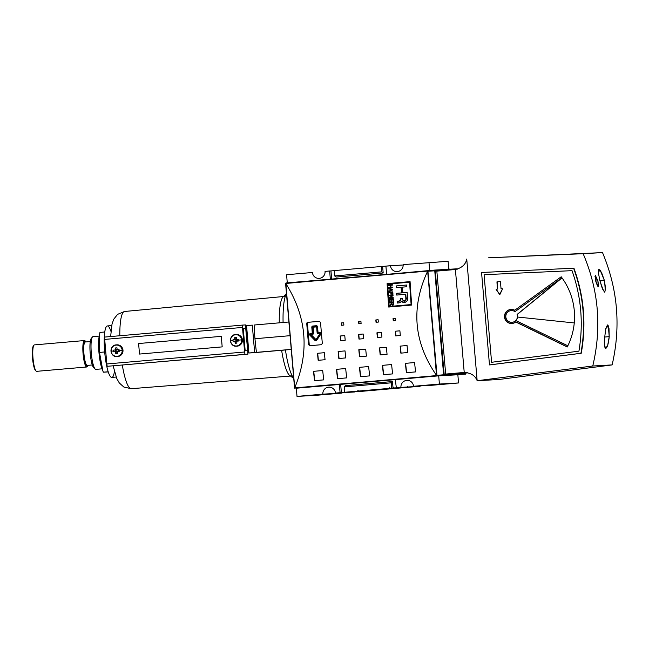 <?xml version="1.0" encoding="UTF-8"?>
<svg xmlns="http://www.w3.org/2000/svg" width="649" height="649" viewBox="0 0 649 649"><rect width="100%" height="100%" fill="white"/><g stroke="black" fill="none" stroke-linecap="round" stroke-linejoin="round"><path stroke-width="0.97" d="M374.83 389.846L393.237 388.353L374.83 389.846M381.807 389.449L356.723 391.485L381.807 389.449M382.886 389.392L351.109 391.964L382.878 389.359M358.556 390.803L358.613 391.509L362.215 391.169L357.656 391.566L364.073 391.047L357.867 391.574M408.399 387.185L399.954 387.899L408.44 387.177M396.036 387.948L389.944 388.467L396.036 387.948M393.927 387.38L393.984 388.086L393.002 388.175L395.46 387.98L388.694 388.54M389.303 387.778L389.392 388.483M392.207 388.297L396.474 387.924L392.207 388.297M356.991 391.623L362.88 391.112L356.95 391.623M363.943 391.071L358.751 391.517L363.943 391.071M340.076 392.661L354.63 391.98L335.484 393.059L340.076 392.661L339.37 384.476L340.076 392.661L341.374 392.588L340.076 392.661M341.374 392.588L345.966 392.191L344.668 392.264L344.213 386.909L344.668 392.264L391.753 388.175L341.374 392.588L340.668 384.386L341.374 392.588M393.051 388.102L391.753 388.175L391.29 382.821L344.213 386.909L345.406 385.636L344.213 386.909L391.29 382.821L392.483 381.547L345.406 385.636L392.483 381.547L391.29 382.821L391.753 388.175L393.051 388.102L392.483 381.547L393.051 388.102L397.642 387.704L393.051 388.102M397.642 387.704L396.344 387.778L395.298 379.616L438.245 375.885L395.298 379.616L396.344 387.778L400.936 387.38L397.642 387.704M420.081 386.293L400.936 387.38A6.458 6.336 86.8 0 1 406.891 380.379A6.458 6.336 86.8 0 1 413.567 386.277L432.713 385.198L413.567 386.277L439.405 384.038L413.567 386.277A6.458 6.336 86.8 0 0 406.704 380.395A6.458 6.336 86.8 0 0 400.936 387.38L420.081 386.293A6.458 6.336 86.8 0 1 420.065 385.912A6.458 6.336 -93.2 0 0 420.081 386.293M414.192 386.772L362.523 391.258L414.192 386.772M357.923 391.655L362.523 391.258L357.923 391.655M322.853 394.154L297.015 396.401L296.309 388.199L297.015 396.401L316.16 395.322L297.015 396.401L322.853 394.154A6.458 6.336 86.8 0 1 328.8 387.161A6.458 6.336 86.8 0 1 335.484 393.059A6.458 6.336 86.8 0 0 328.613 387.177A6.458 6.336 86.8 0 0 322.853 394.154L341.999 393.075L316.16 395.322L341.999 393.075L322.853 394.154M319.551 395.006L300.714 396.101L320.03 394.422L338.875 393.326L319.551 395.006L338.851 393.326L320.03 394.422L300.738 396.101L319.551 395.006L319.511 394.47L319.551 395.006M458.551 382.959L432.713 385.198L458.551 382.959L457.853 374.765L458.551 382.959L439.405 384.038L438.7 375.844L439.405 384.038L458.551 382.959M436.014 384.346L453.911 383.34L416.69 386.033L453.911 383.34L436.014 384.346M329.643 270.998L325.052 271.396A6.458 6.336 86.8 0 1 319.292 278.372A6.458 6.336 -93.2 0 0 325.052 271.396L329.643 270.998L330.341 279.135L329.643 270.998L330.941 270.925L329.643 270.998M330.941 270.925L334.243 270.633L330.941 270.925L331.639 279.021L330.941 270.925M381.32 266.504L334.235 270.592L334.697 275.947L381.774 271.858L334.697 275.947L336.101 277.074L334.697 275.947L334.235 270.592L381.32 266.504L381.774 271.858L381.32 266.504L382.618 266.431L381.32 266.504M385.92 266.147L382.618 266.431L383.178 272.986L336.101 277.074L383.178 272.986L381.774 271.858L383.178 272.986L382.618 266.431L385.92 266.147M390.503 265.709L385.912 266.106L386.609 274.243L385.912 266.106L403.159 264.995L390.503 265.709A6.458 6.336 -93.2 0 0 397.375 271.598A6.458 6.336 -93.2 0 0 403.134 264.614A6.458 6.336 86.8 0 1 397.375 271.598A6.458 6.336 86.8 0 1 390.503 265.709M448.808 269.286L448.118 261.287L403.134 264.614L448.118 261.287L448.808 269.286M429.67 270.511L428.973 262.366L429.67 270.511M312.42 272.491A6.458 6.336 -93.2 0 0 319.292 278.372A6.458 6.336 86.8 0 1 312.42 272.491L286.582 274.73L312.42 272.491M287.28 282.875L286.582 274.73L287.28 282.875M319.503 321.32L308.486 322.277A1.176 1.152 -93.2 0 0 307.431 323.543L309.24 344.603A1.176 1.152 -93.2 0 0 310.271 345.674A1.176 1.152 -93.2 0 1 309.24 344.603L307.431 323.543L306.75 323.583A352.253 67.188 85 0 0 308.551 344.643A352.253 67.188 -95 0 1 306.75 323.583L307.804 322.318L319.503 321.32M388.743 388.532L393.959 388.086M389.716 388.475L395.46 387.98L389.716 388.483M392.588 388.256L394.9 388.053L392.588 388.256M359.538 391.388L362.215 391.169L359.538 391.388M362.183 390.463L362.215 391.169M358.646 391.493L357.915 391.566M409.584 282.201A352.253 67.188 85 0 0 411.117 304.568L389.181 306.474A352.253 67.188 -95 0 1 387.648 284.1L409.584 282.201L387.648 284.1A352.253 67.188 85 0 0 389.181 306.474L411.117 304.568A352.253 67.188 -95 0 1 409.584 282.201L409.584 282.201M389.522 299.051A352.253 67.188 85 0 0 389.724 301.826L390.163 301.793A352.253 67.188 -95 0 1 390 299.514L391.258 299.4A352.253 67.188 85 0 0 391.412 301.485L391.85 301.444A352.253 67.188 -95 0 1 391.696 299.359L392.864 299.262A352.253 67.188 85 0 0 393.026 301.493L393.464 301.452A352.253 67.188 -95 0 1 393.27 298.727L389.522 299.051L393.27 298.727A352.253 67.188 85 0 0 393.464 301.452L393.026 301.493A352.253 67.188 -95 0 1 392.864 299.262L391.696 299.359A352.253 67.188 85 0 0 391.85 301.444L391.412 301.485A352.253 67.188 -95 0 1 391.258 299.4L390 299.514A352.253 67.188 85 0 0 390.163 301.793L389.724 301.826A352.253 67.188 -95 0 1 389.522 299.051L393.27 298.735L389.522 299.051M390.787 292.512A352.253 67.188 85 0 0 390.901 294.248L391.339 294.208A352.253 67.188 -95 0 1 391.225 292.472L392.394 292.375A352.253 67.188 85 0 0 392.523 294.354L392.961 294.322A352.253 67.188 -95 0 1 392.791 291.839L389.051 292.164A352.253 67.188 85 0 0 389.084 292.658L390.787 292.512L389.084 292.658A352.253 67.188 -95 0 1 389.051 292.164L392.791 291.839A352.253 67.188 85 0 0 392.961 294.322L392.523 294.354A352.253 67.188 -95 0 1 392.394 292.375L391.225 292.472A352.253 67.188 85 0 0 391.339 294.208L390.901 294.248A352.253 67.188 -95 0 1 390.787 292.512L390.787 292.512M390.365 285.325A352.253 67.188 85 0 0 390.487 287.256L388.743 287.41A352.253 67.188 85 0 0 388.775 287.905L392.515 287.58A352.253 67.188 -95 0 1 392.483 287.085L390.925 287.215A352.253 67.188 -95 0 1 390.803 285.284L392.361 285.146A352.253 67.188 -95 0 1 392.329 284.651L388.589 284.976A352.253 67.188 85 0 0 388.621 285.471L390.365 285.325L388.621 285.471A352.253 67.188 -95 0 1 388.589 284.976L392.329 284.651A352.253 67.188 85 0 0 392.361 285.146L390.803 285.284A352.253 67.188 85 0 0 390.925 287.215L392.483 287.085A352.253 67.188 85 0 0 392.515 287.58L388.775 287.905A352.253 67.188 -95 0 1 388.743 287.41L390.487 287.256A352.253 67.188 -95 0 1 390.365 285.325L390.365 285.325M407.158 292.415A352.253 67.188 85 0 0 407.483 297.096L404.197 302.442L401.715 301.363L399.297 302.864L397.261 303.042A352.253 67.188 -95 0 1 397.139 301.306L399.167 301.128L400.709 299.676L400.676 298.491L402.323 298.345L403.045 300.601L405.154 300.552L405.82 299.822L405.836 298.069A352.253 67.188 -95 0 1 405.576 294.297L396.701 295.068A352.253 67.188 -95 0 1 396.58 293.332L401.48 292.91A352.253 67.188 -95 0 1 401.106 287.247L396.206 287.677A352.253 67.188 -95 0 1 396.093 285.941L406.672 285.016A352.253 67.188 85 0 0 406.785 286.753L402.477 287.134A352.253 67.188 85 0 0 402.851 292.788L407.158 292.415A352.253 67.188 85 0 0 407.483 297.096C409.089 300.665 404.213 304.527 401.715 301.363L400.328 302.661L397.261 303.042A352.253 67.188 -95 0 1 397.139 301.306L400.23 300.876L400.676 298.491L402.323 298.345L400.895 298.475L400.928 299.66L399.386 301.12L397.358 301.29A351.085 66.961 85 0 0 397.488 303.026A351.085 66.961 85 0 1 397.358 301.29L400.563 300.779L400.676 298.491L402.323 298.353L403.045 300.601L405.154 300.552L405.82 299.822L405.836 298.069A352.253 67.188 -95 0 1 405.576 294.297L396.701 295.068A352.253 67.188 -95 0 1 396.58 293.332L401.48 292.91A352.253 67.188 -95 0 1 401.106 287.247L396.206 287.677A352.253 67.188 -95 0 1 396.093 285.941L396.32 285.925A351.085 66.961 85 0 0 396.434 287.653A351.085 66.961 85 0 1 396.32 285.925L406.672 285.025A352.253 67.188 85 0 0 406.785 286.753L402.477 287.134A352.253 67.188 85 0 0 402.851 292.788L407.158 292.423M388.8 288.302A352.253 67.188 85 0 0 388.832 288.821L389.976 289.105A352.253 67.188 85 0 0 390.073 290.622L388.978 291.101A352.253 67.188 85 0 0 389.019 291.62L392.669 289.916A352.253 67.188 -95 0 1 392.629 289.357L388.8 288.302L392.629 289.357A352.253 67.188 85 0 0 392.669 289.916L389.019 291.62A352.253 67.188 -95 0 1 388.978 291.101L390.073 290.622A352.253 67.188 -95 0 1 389.976 289.105L388.832 288.821A352.253 67.188 -95 0 1 388.8 288.302M392.215 295.579L389.432 297.729A352.253 67.188 85 0 0 389.465 298.264L393.213 297.94A352.253 67.188 -95 0 1 393.172 297.437L390.252 297.696L393.043 295.538A352.253 67.188 -95 0 1 393.01 295.011L389.27 295.336A352.253 67.188 85 0 0 389.303 295.83L392.215 295.579L389.303 295.83A352.253 67.188 -95 0 1 389.27 295.336L393.01 295.011A352.253 67.188 85 0 0 393.043 295.538L390.252 297.696L393.172 297.437A352.253 67.188 85 0 0 393.213 297.94L389.465 298.264A352.253 67.188 -95 0 1 389.432 297.729L392.215 295.579M391.501 303.448L389.968 305.217A352.253 67.188 85 0 0 390.008 305.793L391.59 304.308L392.702 305.257L393.635 303.846A352.253 67.188 -95 0 1 393.513 302.199L389.773 302.523A352.253 67.188 85 0 0 389.806 303.018L391.461 302.872A352.253 67.188 85 0 0 391.501 303.448A352.253 67.188 -95 0 1 391.461 302.872L389.806 303.018A352.253 67.188 -95 0 1 389.773 302.523L393.513 302.199A352.253 67.188 85 0 0 393.635 303.846L393.107 305.152L392.012 305.079L391.59 304.308L390.008 305.793A352.253 67.188 -95 0 1 389.968 305.217L391.728 303.432A351.085 66.961 -95 0 1 391.688 302.864L391.688 302.864A351.085 66.961 -95 0 0 391.728 303.432L391.501 303.448M411.336 304.551L411.336 304.551A351.085 66.961 -95 0 1 409.811 282.185A351.085 66.961 -95 0 0 411.336 304.551L389.181 306.474L411.336 304.551M410.071 281.634L387.323 283.613A351.085 66.961 85 0 0 388.929 307.026A351.085 66.961 85 0 1 387.323 283.613L410.071 281.625A352.253 67.188 85 0 0 411.669 305.046L388.702 307.042A352.253 67.188 -95 0 1 387.104 283.621L410.071 281.625A352.253 67.188 85 0 0 411.669 305.046L388.702 307.042A352.253 67.188 -95 0 1 387.104 283.621L410.071 281.634M294.549 387.842L285.601 283.491L294.63 388.143L436.615 375.576L427.65 271.079L285.771 283.402L294.727 387.891L436.793 375.795L436.501 375.357C413.713 342.364 410.744 307.683 427.577 271.306C410.744 307.683 413.713 342.364 436.501 375.357L427.796 270.828L286.031 282.98L427.796 270.828L286.031 282.98L285.868 283.613C306.677 316.72 309.654 351.401 294.792 387.664C309.654 351.401 306.677 316.72 285.868 283.613L294.63 388.143L438.245 375.885A0.471 0.462 -93.2 0 0 438.343 375.868A0.471 0.462 86.8 0 1 438.245 375.885L296.771 388.175A0.471 0.462 86.8 0 1 296.747 388.175A0.471 0.462 -93.2 0 0 296.771 388.175L339.719 384.443L296.755 388.175M341.39 322.934L343.686 322.731A352.253 67.188 85 0 0 343.873 325.076L341.577 325.271A352.253 67.188 -95 0 1 341.39 322.934L343.686 322.731A352.253 67.188 85 0 0 343.873 325.076L341.577 325.271A352.253 67.188 -95 0 1 341.39 322.934L341.609 322.918A351.085 66.961 85 0 0 341.804 325.254A351.085 66.961 85 0 1 341.609 322.918L341.39 322.934M393.059 318.448L395.355 318.245A352.253 67.188 85 0 0 395.549 320.59L393.253 320.784A352.253 67.188 -95 0 1 393.059 318.448L395.355 318.245L393.059 318.448A352.253 67.188 -95 0 0 393.253 320.784L395.549 320.59A352.253 67.188 85 0 1 395.355 318.245L393.286 318.432A351.085 66.961 85 0 0 393.472 320.768A351.085 66.961 85 0 1 393.286 318.432L393.059 318.448M375.836 319.941L378.132 319.746A352.253 67.188 85 0 0 378.326 322.082L376.031 322.285A352.253 67.188 -95 0 1 375.836 319.941L378.132 319.746L375.836 319.941A352.253 67.188 -95 0 0 376.031 322.285L378.326 322.082A352.253 67.188 85 0 1 378.132 319.746L376.063 319.933A351.085 66.961 85 0 0 376.25 322.261A351.085 66.961 85 0 1 376.063 319.933L375.836 319.941M340.181 336.004L344.773 335.606A352.253 67.188 85 0 0 345.195 340.279L340.603 340.684A352.253 67.188 -95 0 1 340.181 336.004L344.773 335.606L340.181 336.004A352.253 67.188 -95 0 0 340.603 340.684L345.195 340.279A352.253 67.188 85 0 1 344.773 335.606L340.409 335.987A351.085 66.961 85 0 0 340.822 340.66A351.085 66.961 85 0 1 340.409 335.987L340.181 336.004M395.298 331.217L399.898 330.82A352.253 67.188 85 0 0 400.311 335.492L395.72 335.898A352.253 67.188 -95 0 1 395.298 331.217L399.898 330.82L395.298 331.217A352.253 67.188 -95 0 0 395.72 335.898L400.311 335.492A352.253 67.188 85 0 1 399.898 330.82L395.525 331.201A351.085 66.961 85 0 0 395.939 335.874A351.085 66.961 85 0 1 395.525 331.201L395.298 331.217M376.931 332.815L381.523 332.41A352.253 67.188 85 0 0 381.937 337.091L377.345 337.488A352.253 67.188 -95 0 1 376.931 332.815L381.523 332.41L376.931 332.815A352.253 67.188 -95 0 0 377.345 337.488L381.937 337.091A352.253 67.188 85 0 1 381.523 332.41L377.15 332.799A351.085 66.961 85 0 0 377.572 337.472A351.085 66.961 85 0 1 377.15 332.799L376.931 332.815M317.475 353.299L324.362 352.699A352.253 67.188 85 0 0 325.052 359.716L318.164 360.317A352.253 67.188 -95 0 1 317.475 353.299L324.362 352.699L317.475 353.299A352.253 67.188 -95 0 0 318.164 360.317L325.052 359.716A352.253 67.188 85 0 1 324.362 352.699L317.694 353.283A351.085 66.961 85 0 0 318.391 360.292A351.085 66.961 85 0 1 317.694 353.283L317.475 353.299M338.145 351.507L345.033 350.906A352.253 67.188 85 0 0 345.722 357.923L338.835 358.516A352.253 67.188 -95 0 1 338.145 351.507L345.033 350.906L338.145 351.507A352.253 67.188 -95 0 0 338.835 358.516L345.722 357.923A352.253 67.188 85 0 1 345.033 350.906L338.364 351.49A351.085 66.961 85 0 0 339.054 358.499A351.085 66.961 85 0 1 338.364 351.49L338.145 351.507M400.149 346.12L407.045 345.519A352.253 67.188 85 0 0 407.734 352.537L400.839 353.137A352.253 67.188 -95 0 1 400.149 346.12L407.045 345.519L400.149 346.12A352.253 67.188 -95 0 0 400.839 353.137L407.734 352.537A352.253 67.188 85 0 1 407.045 345.519L400.376 346.104A351.085 66.961 85 0 0 401.066 353.113A351.085 66.961 85 0 1 400.376 346.104L400.149 346.12M379.478 347.913L386.374 347.32A352.253 67.188 85 0 0 387.064 354.33L380.176 354.93A352.253 67.188 -95 0 1 379.478 347.913L386.374 347.32L379.478 347.913A352.253 67.188 -95 0 0 380.176 354.93L387.064 354.33A352.253 67.188 85 0 1 386.374 347.32L379.706 347.905A351.085 66.961 85 0 0 380.395 354.906A351.085 66.961 85 0 1 379.706 347.905L379.478 347.913M313.508 371.333L322.699 370.53A352.253 67.188 85 0 0 323.713 379.876L314.53 380.679A352.253 67.188 -95 0 1 313.508 371.333L322.699 370.53L313.508 371.333A352.253 67.188 -95 0 0 314.53 380.679L323.713 379.876A352.253 67.188 85 0 1 322.699 370.53L313.735 371.317A351.085 66.961 85 0 0 314.757 380.655A351.085 66.961 85 0 1 313.735 371.317L313.508 371.333M336.474 369.338L345.666 368.543A352.253 67.188 85 0 0 346.68 377.888L337.496 378.683A352.253 67.188 -95 0 1 336.474 369.338L345.666 368.543L336.474 369.338A352.253 67.188 -95 0 0 337.496 378.683L346.68 377.888A352.253 67.188 85 0 1 345.666 368.543L336.701 369.322A351.085 66.961 85 0 0 337.723 378.667A351.085 66.961 85 0 1 336.701 369.322L336.474 369.338M405.374 363.351L414.565 362.556A352.253 67.188 85 0 0 415.579 371.901L406.396 372.696A352.253 67.188 -95 0 1 405.374 363.351L414.565 362.556L405.374 363.351A352.253 67.188 -95 0 0 406.396 372.696L415.579 371.901A352.253 67.188 85 0 1 414.565 362.556L405.601 363.343A351.085 66.961 85 0 0 406.623 372.68A351.085 66.961 85 0 1 405.601 363.343L405.374 363.351M382.407 365.346L391.598 364.551A352.253 67.188 85 0 0 392.613 373.897L383.429 374.692A352.253 67.188 -95 0 1 382.407 365.346L391.598 364.551A352.253 67.188 85 0 0 392.613 373.897L383.429 374.692A352.253 67.188 -95 0 1 382.407 365.346L382.634 365.338A351.085 66.961 85 0 0 383.656 374.676A351.085 66.961 85 0 1 382.634 365.338L382.407 365.346M358.613 321.442L360.909 321.239A352.253 67.188 85 0 0 361.104 323.583L358.8 323.778A352.253 67.188 -95 0 1 358.613 321.442L360.909 321.239L358.613 321.442A352.253 67.188 -95 0 0 358.8 323.778L361.104 323.583A352.253 67.188 85 0 1 360.909 321.239L358.832 321.425A351.085 66.961 85 0 0 359.027 323.762A351.085 66.961 85 0 1 358.832 321.425L358.613 321.442M358.556 334.405L363.148 334.008A352.253 67.188 85 0 0 363.57 338.689L358.97 339.086A352.253 67.188 -95 0 1 358.556 334.405L363.148 334.008A352.253 67.188 85 0 0 363.57 338.689L358.97 339.086A352.253 67.188 -95 0 1 358.556 334.405L358.775 334.397A351.085 66.961 85 0 0 359.197 339.07A351.085 66.961 85 0 1 358.775 334.397L358.556 334.405M358.816 349.714L365.703 349.113A352.253 67.188 85 0 0 366.393 356.123L359.505 356.723A352.253 67.188 -95 0 1 358.816 349.714L365.703 349.113L358.816 349.714A352.253 67.188 -95 0 0 359.505 356.723L366.393 356.123A352.253 67.188 85 0 1 365.703 349.113L359.035 349.697A351.085 66.961 85 0 0 359.724 356.707A351.085 66.961 85 0 1 359.035 349.697L358.816 349.714M359.441 367.342L368.632 366.547A352.253 67.188 85 0 0 369.646 375.893L360.463 376.688A352.253 67.188 -95 0 1 359.441 367.342L368.632 366.547L359.441 367.342A352.253 67.188 -95 0 0 360.463 376.688L369.646 375.893A352.253 67.188 85 0 1 368.632 366.547L359.668 367.326A351.085 66.961 85 0 0 360.69 376.671A351.085 66.961 85 0 1 359.668 367.326L359.441 367.342M322.334 343.443A352.253 67.188 -95 0 1 320.533 322.391A352.253 67.188 85 0 0 322.334 343.443L321.296 344.716L309.808 345.714L321.296 344.716L322.334 343.443M309.808 345.714L308.551 344.643L309.776 345.714M319.284 321.32L320.533 322.391L319.324 321.312M341.415 384.346L339.719 384.443L341.415 384.346M285.601 283.491L427.504 270.698M363.148 334.016L358.775 334.397L363.148 334.016M391.598 364.56L382.634 365.338L391.598 364.56M343.686 322.74L341.609 322.918L343.686 322.74M401.934 301.355L404.286 302.434M401.333 287.239A351.085 66.961 85 0 0 401.707 292.894L396.807 293.324A351.085 66.961 85 0 0 396.92 295.052A351.085 66.961 85 0 1 396.807 293.324L401.707 292.894A351.085 66.961 85 0 1 401.333 287.239L401.333 287.239M404.14 300.73L405.893 300.171L406.063 298.053A351.085 66.961 85 0 1 405.803 294.289L405.803 294.289A351.085 66.961 85 0 0 406.063 298.053L405.893 300.171L404.1 300.738M390.714 287.239L390.714 287.239A351.085 66.961 -95 0 1 390.593 285.309A351.085 66.961 -95 0 0 390.714 287.239L388.743 287.41L390.714 287.239M388.84 285.455A351.085 66.961 -95 0 1 388.816 284.968L392.329 284.66L388.816 284.968A351.085 66.961 -95 0 0 388.84 285.455M391.152 287.207L392.483 287.093L391.152 287.207M388.994 287.88A351.085 66.961 -95 0 1 388.97 287.393A351.085 66.961 -95 0 0 388.994 287.88M389.059 288.805L389.059 288.805A351.085 66.961 -95 0 1 389.027 288.367A351.085 66.961 -95 0 0 389.059 288.805L390.203 289.089L389.059 288.805M389.238 291.515A351.085 66.961 -95 0 1 389.205 291.085L390.3 290.614A351.085 66.961 -95 0 1 390.203 289.089A351.085 66.961 -95 0 0 390.3 290.614L389.205 291.085A351.085 66.961 -95 0 0 389.238 291.515M391.728 289.973L392.483 289.657L390.422 289.211L392.256 289.665L390.503 290.436A352.253 67.188 -95 0 1 390.422 289.211L392.483 289.657L390.503 290.436A352.253 67.188 -95 0 1 390.422 289.211L392.483 289.657L390.503 290.436L391.728 289.973M391.128 294.232A351.085 66.961 -95 0 1 391.014 292.504A351.085 66.961 -95 0 0 391.128 294.232M389.311 292.642A351.085 66.961 -95 0 1 389.278 292.155L392.791 291.847L389.278 292.155A351.085 66.961 -95 0 0 389.311 292.642M392.75 294.338A351.085 66.961 -95 0 1 392.613 292.358L392.613 292.358A351.085 66.961 -95 0 0 392.75 294.338M389.66 297.721L392.442 295.563L389.66 297.721A351.085 66.961 -95 0 0 389.692 298.24A351.085 66.961 -95 0 1 389.66 297.721M389.522 295.814A351.085 66.961 -95 0 1 389.489 295.327L393.01 295.019L389.489 295.327A351.085 66.961 -95 0 0 389.522 295.814M390.479 297.68L393.172 297.445L390.479 297.68M389.944 301.809A351.085 66.961 -95 0 1 389.749 299.043A351.085 66.961 -95 0 0 389.944 301.809M393.245 301.469A351.085 66.961 -95 0 1 393.091 299.246L393.091 299.246A351.085 66.961 -95 0 0 393.245 301.469M391.631 301.461A351.085 66.961 -95 0 1 391.485 299.392L391.485 299.392A351.085 66.961 -95 0 0 391.631 301.461M390.949 304.624L391.728 303.432L389.968 305.217L390.949 304.624M390.033 302.994A351.085 66.961 -95 0 1 390 302.507L393.513 302.207L390 302.507A351.085 66.961 -95 0 0 390.033 302.994M392.921 305.249L391.59 304.308L392.921 305.249M390.227 305.63A351.085 66.961 -95 0 1 390.195 305.208A351.085 66.961 -95 0 0 390.227 305.63M392.645 304.762L393.424 303.894A351.085 66.961 -95 0 1 393.335 302.718L393.116 302.726A352.253 67.188 85 0 0 393.197 303.91L392.645 304.762L391.972 303.894A352.253 67.188 -95 0 1 391.899 302.84L393.116 302.726A352.253 67.188 85 0 0 393.197 303.91L392.661 304.762L391.972 303.894A352.253 67.188 -95 0 1 391.899 302.84L393.335 302.718A351.085 66.961 -95 0 0 393.424 303.894L393.424 303.894M427.934 271.241L436.866 375.365L443.665 374.781L434.741 270.665L455.363 269.489L427.934 271.241L427.999 270.649L427.934 271.241L427.999 270.649L434.652 270.089L434.741 270.665L427.934 271.241L437.028 375.941L436.866 375.365L443.665 374.781L443.673 375.373L465.511 374.14A0.584 0.576 -93.2 0 0 466.031 373.508L465.982 372.875L466.031 373.508A0.584 0.576 86.8 0 1 465.511 374.14L443.673 375.373L434.741 270.665L434.652 270.089L427.999 270.649L434.652 270.089A0.584 0.576 86.8 0 1 434.668 270.081L456.482 268.856A0.584 0.576 86.8 0 1 457.034 269.148A0.584 0.576 -93.2 0 0 456.482 268.856L457.115 269.384M459.524 374.668L459.589 374.084L459.524 374.668L437.028 375.941L465.511 374.14L465.99 372.875M505.822 316.947A5.873 5.817 -92.6 0 0 511.883 322.31A5.873 5.817 -92.6 0 0 517.083 314.465L517.083 314.465A5.873 5.817 87.4 0 1 512.118 322.293A5.873 5.817 87.4 0 1 508.719 311.35A5.873 5.817 87.4 0 1 514.973 311.658L561.969 277.813L514.973 311.658A5.873 5.817 -92.6 0 0 505.822 316.947M517.569 315.933A5.873 5.817 -92.6 0 1 511.964 322.31A5.873 5.817 -92.6 0 0 517.245 314.457L562.034 277.902L517.245 314.457A5.873 5.817 -92.6 0 1 517.569 315.933L517.407 315.941M561.977 277.821L517.083 314.465L561.977 277.821M515.055 311.593A5.873 5.817 -92.6 0 0 511.428 310.579A5.873 5.817 -92.6 0 1 515.055 311.593M488.446 257.823L602.507 252.599C617.791 288.983 621.004 326.423 612.137 364.908L498.878 379.495L612.137 364.908C621.004 326.423 617.791 288.983 602.507 252.599L583.143 253.694C598.67 290.062 601.883 327.502 592.764 366.004L612.137 364.908L592.764 366.004C601.883 327.502 598.67 290.062 583.143 253.694L488.446 257.823M477.161 380.72L498.878 379.495L477.161 380.72L592.764 366.004L477.161 380.72L466.736 259.048L477.161 380.72C475.255 375.633 470.939 372.883 464.23 372.485L455.395 269.481A16.436 16.136 86.8 0 1 454.47 269.586L436.842 271.12L445.668 374.067L467.458 372.745L445.668 374.067L463.297 372.534A16.436 16.136 86.8 0 1 464.23 372.485C470.939 372.883 475.255 375.633 477.161 380.72M581.236 353.267C586.469 324.395 584.035 296.041 573.943 268.224C584.035 296.041 586.469 324.395 581.236 353.267L489.817 364.908L580.912 353.283C586.144 324.403 583.711 296.049 573.619 268.232L481.558 272.475L489.484 364.916L580.912 353.283L489.484 364.916L481.558 272.475L573.619 268.232C583.711 296.049 586.144 324.403 580.912 353.283L581.236 353.267M594.922 276.717L597.916 280.863C598.922 288.334 598.175 288.383 595.677 280.985L598.151 286.696L597.916 280.863L595.247 275.168L595.644 280.855M598.289 272.077L600.138 270.122L604.406 280.498C606.198 295.473 604.706 295.555 599.927 280.749L602.426 288.886L604.673 292.188L605.59 288.659L604.406 280.498L601.509 272.402L598.857 269.124L598.346 272.621L599.879 280.546M605.793 328.645L608.3 325.79L609.216 336.644C607.789 351.936 603.01 352.229 604.746 336.904L604.568 345.268L605.704 348.675L607.748 345.033L609.216 336.644L608.989 328.313L607.456 324.946L605.817 328.54L604.754 336.75M455.395 269.481C461.95 267.899 465.731 264.427 466.736 259.048C465.731 264.427 461.95 267.899 455.395 269.481A16.436 16.136 86.8 0 1 454.47 269.586L436.842 271.12L445.668 374.067L463.297 372.534A16.436 16.136 86.8 0 1 464.23 372.485L455.395 269.481M499.584 294.459L502.488 289.024L501.247 288.31L502.488 289.024L499.868 294.549L496.161 289.454L499.584 294.459M496.323 289.446L497.718 288.854L497.118 281.836L500.428 281.552L501.028 288.562L500.428 281.544L496.956 281.844L497.345 289.121L496.956 281.844L500.428 281.544L497.118 281.836L497.718 288.854L496.323 289.446L499.746 294.459L496.161 289.454M504.5 317.053A7.042 6.977 -92.6 0 1 514.746 310.246L561.215 276.79A65.752 65.111 87.4 0 1 567.234 346.98A65.752 65.111 -92.6 0 0 561.215 276.79L514.746 310.246A7.042 6.977 -92.6 0 0 504.5 317.053A7.042 6.977 -92.6 0 0 515.76 322.001A7.042 6.977 87.4 0 1 504.5 317.053L504.825 317.037A7.042 6.977 -92.6 0 0 511.931 323.478A7.042 6.977 -92.6 0 1 504.825 317.037A7.042 6.977 -92.6 0 1 511.298 309.411A7.042 6.977 -92.6 0 0 504.825 317.037M567.234 346.98L515.76 322.001L567.234 346.98M516.085 321.985L567.299 346.842L516.085 321.985M502.31 288.691L501.279 288.781L502.31 288.691M95.233 369.111L93.789 367.853A15.032 2.864 -95 0 1 90.211 353.364A15.032 2.864 -95 0 1 91.241 338.478L92.442 336.985A16.436 3.131 85 0 0 91.322 353.267A16.436 3.131 85 0 0 95.233 369.111A16.436 3.131 85 0 0 95.849 369.37A16.436 3.131 85 0 0 95.865 369.37A16.436 3.131 85 0 0 95.89 369.37A16.436 3.131 85 0 1 95.849 369.37A16.436 3.131 -95 0 1 91.314 353.17A16.436 3.131 -95 0 1 93.042 336.62A16.436 3.131 85 0 0 93.026 336.62A16.436 3.131 85 0 0 92.442 336.985M99.662 333.87L99.475 352.423C98.234 345.876 98.397 339.208 99.962 332.418L104.773 331.996L99.962 332.418L99.232 336.044A19.73 3.764 85 0 0 98.956 352.488A19.73 3.764 85 0 0 102.08 368.875L103.369 372.193L107.766 371.942L103.369 372.193C100.668 365.728 99.37 359.132 99.475 352.423L102.915 371.041M116.155 377.037L111.839 377.418A25.83 4.924 -95 0 1 104.684 351.961L98.956 352.488A19.73 3.764 85 0 0 102.388 369.622M108.196 371.772L103.369 372.193L108.196 371.772M108.237 371.901L107.766 371.942L108.237 371.901M87.185 365.411A11.739 2.239 85 0 1 83.94 353.843A11.739 2.239 85 0 1 85.173 342.015A11.739 2.239 85 0 0 85.165 342.015A11.739 2.239 85 0 0 83.948 353.875A11.739 2.239 85 0 0 87.185 365.411A11.739 2.239 85 0 0 87.193 365.411A11.739 2.239 85 0 0 87.209 365.411L92.304 364.965L87.185 365.411A11.739 2.239 85 0 0 87.209 365.411M36.174 371.123L35.573 370.595A12.68 2.418 -95 0 1 32.555 358.37A12.68 2.418 -95 0 1 33.424 345.812L33.926 345.187A13.272 2.531 85 0 0 33.018 358.329A13.272 2.531 85 0 0 36.174 371.123A13.272 2.531 85 0 0 36.669 371.333A13.272 2.531 85 0 0 36.685 371.333A13.272 2.531 85 0 0 36.701 371.325A13.272 2.531 85 0 1 36.669 371.333A13.272 2.531 -95 0 1 33.01 358.256A13.272 2.531 -95 0 1 34.405 344.895A13.272 2.531 85 0 0 34.389 344.895A13.272 2.531 85 0 0 33.926 345.187M87.72 366.068L87.217 366.685A13.272 2.531 -95 0 1 86.755 366.985A13.272 2.531 -95 0 1 86.739 366.985A13.272 2.531 -95 0 1 83.08 353.948A13.272 2.531 -95 0 1 84.459 340.547A13.272 2.531 -95 0 1 84.475 340.547A13.272 2.531 -95 0 1 84.97 340.757L85.571 341.277A12.68 2.418 85 0 0 85.092 341.082A12.68 2.418 85 0 0 83.762 353.851A12.68 2.418 85 0 0 87.266 366.352A12.68 2.418 85 0 0 87.72 366.068A12.68 2.418 85 0 0 88.102 365.33A12.68 2.418 -95 0 1 87.266 366.352A12.68 2.418 -95 0 1 83.762 353.851A12.68 2.418 -95 0 1 85.092 341.082L84.475 340.547A13.272 2.531 85 0 0 83.08 353.908A13.272 2.531 85 0 0 86.739 366.985L87.266 366.352M85.092 341.082A12.68 2.418 -95 0 1 86.074 341.934A12.68 2.418 85 0 0 85.571 341.277M253.28 352.748L291.247 349.454L248.908 352.999L254.643 352.496L252.299 325.125L246.555 325.628L248.908 352.999L253.28 352.748M254.968 338.729A56.714 10.814 85 0 1 254.116 325.019L288.894 322.001L254.116 325.019A56.714 10.814 85 0 0 254.968 338.729A56.714 10.814 85 0 0 256.469 352.399L291.247 349.381L248.908 352.999L246.555 325.628L252.299 325.125L254.643 352.496L256.469 352.399A56.714 10.814 85 0 1 254.968 338.729L290.071 335.679M246.085 328.41A39.678 7.569 85 0 0 246.734 339.541A39.678 7.569 85 0 0 247.991 350.638L245.436 324.922L242.75 325.076A2.345 0.446 85 0 0 242.742 325.076A2.345 0.446 85 0 0 242.499 327.437L244.608 352.001A2.345 0.446 85 0 0 245.257 354.322L107.458 366.287A2.345 0.446 -95 0 1 106.809 363.967L104.708 339.403A2.345 0.446 -95 0 1 104.951 337.042L104.951 337.042A2.345 0.446 85 0 0 104.708 339.403L242.499 327.437A2.345 0.446 -95 0 1 242.75 325.076L245.436 324.922L247.642 350.655L245.176 350.801L243.27 328.572L245.736 328.435L243.27 328.572L245.736 328.435L247.642 350.655L246.085 328.41A39.678 7.569 85 0 0 246.734 339.541A39.678 7.569 85 0 0 247.991 350.638L247.942 354.167L247.642 350.655L245.176 350.801L243.27 328.572L245.176 350.801L247.642 350.655L245.176 350.801L243.27 328.572L246.085 328.41M285.195 296.723A39.922 7.618 85 0 0 279.281 322.837A39.922 7.618 -95 0 1 282.964 297.072L286.452 293.535M293.729 378.399L289.787 375.584A39.922 7.618 -95 0 1 281.625 350.314L285.438 349.957A43.799 8.356 85 0 0 293.713 378.18A43.799 8.356 -95 0 1 285.438 349.957L281.625 350.314A39.922 7.618 -95 0 0 292.034 375.544M283.086 322.504A43.799 8.356 -95 0 1 286.469 293.705A43.799 8.356 85 0 0 283.086 322.504M105.771 351.863L104.684 351.961A25.83 4.924 -95 0 1 107.369 325.944L111.685 325.571M221.285 336.352L138.61 343.532L139.511 354.062L222.185 346.882L221.285 336.352L138.61 343.532L139.511 354.062L222.185 346.882L221.285 336.352L222.185 346.882L139.511 354.062L138.61 343.532L221.285 336.352L138.61 343.532L139.511 354.062L222.185 346.882L221.285 336.352M117.088 352.009A1.306 1.282 -93.2 0 0 117.291 351.969A1.306 1.282 86.8 0 1 117.234 351.985L117.234 351.985A1.306 1.282 86.8 0 1 117.088 352.009L116.715 349.43A1.306 1.282 -93.2 0 0 116.041 349.811L116.041 349.811A1.306 1.282 -93.2 0 0 115.944 349.925L113.567 350.111L115.944 349.925A1.306 1.282 -93.2 0 0 115.692 350.663L115.717 350.971A1.306 1.282 -93.2 0 0 116.934 352.009L116.934 352.009A1.306 1.282 -93.2 0 0 117.088 352.009A1.306 1.282 -93.2 0 1 116.934 352.009A1.306 1.282 86.8 0 1 116.203 351.75L115.587 352.083A9.354 1.785 85 0 0 115.782 353.616L116.236 352.074L116.934 352.009L116.203 351.75L115.782 353.616A9.354 1.785 -95 0 1 115.587 352.083A1.541 1.517 86.8 0 1 115.149 351.717A1.541 1.517 -93.2 0 0 115.587 352.083L116.203 351.75A1.306 1.282 -93.2 0 1 116.09 351.653A1.306 1.282 86.8 0 1 115.717 350.971A1.306 1.282 -93.2 0 1 115.692 350.663L115.717 350.971A1.306 1.282 -93.2 0 1 115.692 350.663A1.306 1.282 86.8 0 1 115.944 349.925L115.003 349.981A1.541 1.517 86.8 0 1 115.368 349.543A1.541 1.517 -93.2 0 0 115.003 349.981L113.567 350.111L115.627 349.949L115.692 350.663L115.944 349.925A1.306 1.282 -93.2 0 1 116.041 349.811A1.306 1.282 86.8 0 1 116.715 349.43L116.009 349.487L115.303 348.01A9.354 1.785 85 0 0 115.368 349.543L116.041 349.811L115.368 349.543A9.354 1.785 -95 0 1 115.303 348.01A9.281 4.113 0.5 0 1 116.998 347.856A9.354 1.785 85 0 0 117.063 349.397A1.306 1.282 -93.2 0 0 116.715 349.43L116.861 349.405A1.306 1.282 86.8 0 1 117.015 349.397L116.861 349.405A1.306 1.282 -93.2 0 0 116.715 349.43L116.009 349.487L115.303 348.01A9.281 4.113 0.5 0 1 116.998 347.856A9.354 1.785 -95 0 0 117.063 349.397L117.015 349.397A1.306 1.282 86.8 0 1 117.08 349.405A1.541 1.517 86.8 0 1 117.501 349.77L119.075 349.633L117.501 349.77A1.541 1.517 -93.2 0 0 117.063 349.397L116.861 349.405M119.156 350.501A9.281 2.482 85.2 0 0 119.075 349.633L117.501 349.77L118.167 349.73L118.256 350.752A1.306 1.282 86.8 0 1 118.013 351.466A1.306 1.282 -93.2 0 0 118.256 350.752L118.223 350.444A1.306 1.282 -93.2 0 0 117.85 349.754A1.306 1.282 86.8 0 1 118.223 350.444L118.167 349.73L119.075 349.633A9.281 2.482 85.2 0 1 119.156 350.501A9.281 2.482 85.2 0 1 119.221 351.369L117.647 351.498L119.221 351.369A9.281 2.482 85.2 0 0 119.156 350.501L122.182 350.241A5.646 5.541 -93.2 0 0 116.179 345.098L116.244 344.87A5.873 5.76 86.8 0 1 122.491 350.217A5.873 5.76 86.8 0 1 117.25 356.569L117.145 356.35A5.646 5.541 86.8 0 1 111.141 351.206A5.646 5.541 86.8 0 1 116.179 345.098A5.646 5.541 -93.2 0 0 111.141 351.206A5.646 5.541 -93.2 0 0 117.145 356.35A5.646 5.541 -93.2 0 0 122.182 350.241A5.646 5.541 -93.2 0 0 116.179 345.098M113.616 350.979A9.281 5.646 -95.1 0 0 113.713 351.839L115.149 351.717L113.713 351.839A9.281 5.646 -95.1 0 1 113.616 350.979A9.281 5.646 -95.1 0 1 113.567 350.111A9.281 5.646 -95.1 0 0 113.616 350.979L111.141 351.206M117.574 356.552A5.873 5.76 -93.2 0 0 122.986 350.282A5.873 5.76 -93.2 0 0 116.909 344.83L116.414 344.854A5.873 5.76 -93.2 0 0 110.995 351.133A5.873 5.76 -93.2 0 0 117.25 356.569A5.873 5.76 -93.2 0 0 122.491 350.306A5.873 5.76 -93.2 0 0 116.414 344.854L116.244 344.87C108.902 345.138 109.77 357.364 117.08 356.577L117.574 356.552M117.282 351.936A1.541 1.517 -93.2 0 0 117.647 351.498A1.541 1.517 86.8 0 1 117.282 351.936A9.354 1.785 85 0 0 117.485 353.47A9.354 1.785 -95 0 1 117.282 351.936M117.485 353.47A9.281 4.016 169.7 0 1 115.782 353.616A9.281 4.016 169.7 0 0 117.485 353.47M115.149 351.717L116.09 351.653L115.149 351.717M236.512 341.634A1.306 1.282 -93.2 0 0 236.715 341.601A1.306 1.282 86.8 0 1 236.658 341.617L236.658 341.617A1.306 1.282 86.8 0 1 236.512 341.634L236.139 339.054A1.306 1.282 -93.2 0 0 235.465 339.435L235.465 339.435A1.306 1.282 -93.2 0 0 235.368 339.549L232.991 339.743L235.368 339.549A1.306 1.282 -93.2 0 0 235.116 340.295L235.141 340.595A1.306 1.282 -93.2 0 0 236.358 341.642L236.358 341.642A1.306 1.282 -93.2 0 0 236.512 341.634A1.306 1.282 -93.2 0 1 236.358 341.642A1.306 1.282 86.8 0 1 235.628 341.382L235.011 341.715A9.354 1.785 85 0 0 235.206 343.248L235.66 341.699L236.358 341.642L235.628 341.382L235.206 343.248A9.354 1.785 -95 0 1 235.011 341.715A1.541 1.517 86.8 0 1 234.573 341.342A1.541 1.517 -93.2 0 0 235.011 341.715L235.628 341.382A1.306 1.282 -93.2 0 1 235.514 341.285A1.306 1.282 86.8 0 1 235.141 340.595A1.306 1.282 -93.2 0 1 235.116 340.295L235.141 340.595A1.306 1.282 -93.2 0 1 235.116 340.295A1.306 1.282 86.8 0 1 235.368 339.549L234.427 339.614A1.541 1.517 86.8 0 1 234.792 339.176A1.541 1.517 -93.2 0 0 234.427 339.614L232.991 339.743L235.052 339.581L235.116 340.295L235.368 339.549A1.306 1.282 -93.2 0 1 235.465 339.435A1.306 1.282 86.8 0 1 236.139 339.054L235.433 339.119L234.727 337.634A9.354 1.785 85 0 0 234.792 339.176L235.465 339.435L234.792 339.176A9.354 1.785 -95 0 1 234.727 337.634A9.281 4.113 0.5 0 1 236.423 337.488A9.354 1.785 85 0 0 236.487 339.029L236.439 339.029A1.306 1.282 -93.2 0 0 236.139 339.054L236.285 339.029A1.306 1.282 86.8 0 1 236.439 339.029L236.285 339.038A1.306 1.282 -93.2 0 0 236.139 339.054L235.433 339.119L234.727 337.634A9.281 4.113 0.5 0 1 236.423 337.488A9.354 1.785 -95 0 0 236.487 339.029A1.541 1.517 86.8 0 1 236.926 339.395L238.499 339.265L236.926 339.395A1.541 1.517 -93.2 0 0 236.487 339.029L236.439 339.029A1.306 1.282 86.8 0 1 236.504 339.038A1.306 1.282 -93.2 0 0 236.439 339.029L236.285 339.029M238.581 340.125A9.281 2.482 85.2 0 0 238.499 339.265L236.926 339.395L237.591 339.362L237.68 340.376A1.306 1.282 86.8 0 1 237.437 341.098A1.306 1.282 -93.2 0 0 237.68 340.376L237.648 340.068A1.306 1.282 -93.2 0 0 237.274 339.386A1.306 1.282 86.8 0 1 237.648 340.068L237.591 339.362L238.499 339.265A9.281 2.482 85.2 0 1 238.581 340.125A9.281 2.482 85.2 0 1 238.645 340.993L237.072 341.131L238.645 340.993A9.281 2.482 85.2 0 0 238.581 340.125L241.606 339.873A5.646 5.541 -93.2 0 0 235.603 334.73L235.668 334.495A5.873 5.76 86.8 0 1 241.915 339.849A5.873 5.76 86.8 0 1 236.674 346.201L236.569 345.982A5.646 5.541 86.8 0 1 230.565 340.83A5.646 5.541 86.8 0 1 235.603 334.73A5.646 5.541 -93.2 0 0 230.565 340.83A5.646 5.541 -93.2 0 0 236.569 345.982A5.646 5.541 -93.2 0 0 241.606 339.873A5.646 5.541 -93.2 0 0 235.603 334.73M233.04 340.611A9.281 5.646 -95.1 0 0 233.137 341.471L234.573 341.342L233.137 341.471A9.281 5.646 -95.1 0 1 233.04 340.611A9.281 5.646 -95.1 0 1 232.991 339.743A9.281 5.646 -95.1 0 0 233.04 340.611L230.565 340.83M236.999 346.185A5.873 5.76 -93.2 0 0 242.41 339.906A5.873 5.76 -93.2 0 0 236.333 334.462L235.838 334.486A5.873 5.76 -93.2 0 0 230.419 340.757A5.873 5.76 -93.2 0 0 236.674 346.201A5.873 5.76 -93.2 0 0 241.923 339.938A5.873 5.76 -93.2 0 0 235.838 334.486L235.668 334.495C228.326 334.762 229.194 346.996 236.504 346.209L236.999 346.185M236.707 341.569A1.541 1.517 -93.2 0 0 237.072 341.131A1.541 1.517 86.8 0 1 236.707 341.569A9.354 1.785 85 0 0 236.909 343.102A9.354 1.785 -95 0 1 236.707 341.569M236.909 343.102A9.281 4.016 169.7 0 1 235.206 343.248A9.281 4.016 169.7 0 0 236.909 343.102M234.573 341.342L235.514 341.285L234.573 341.342M450.471 269.189L448.792 269.132M315.852 340.749A1.176 1.152 -93.2 0 1 314.935 340.409A1.176 1.152 -93.2 0 0 315.852 340.749L315.909 340.165A0.584 0.576 86.8 0 1 315.455 339.987L314.935 340.409L309.946 335.282A1.176 1.152 86.8 0 1 310.66 333.286L312.307 333.14L311.804 327.291A1.176 1.152 86.8 0 1 312.85 326.025L316.298 325.725A1.176 1.152 86.8 0 1 317.548 326.796L318.051 332.645L319.689 332.499A1.176 1.152 86.8 0 1 320.736 334.34L316.696 340.254A1.176 1.152 86.8 0 1 315.852 340.749A1.176 1.152 -93.2 0 0 316.696 340.254L316.323 339.914A0.584 0.576 86.8 0 1 315.909 340.165L315.974 339.573L316.696 340.254L320.736 334.34L320.371 334.008L320.736 334.34A1.176 1.152 86.8 0 0 319.689 332.499L320.014 333.659L318.375 333.797A1.176 1.152 86.8 0 1 317.126 332.726L316.623 326.877L313.175 327.177L313.678 333.026A1.176 1.152 86.8 0 1 312.631 334.3L310.985 334.438L315.974 339.573L320.014 333.659L318.375 333.797L318.213 333.221L319.852 333.075A0.584 0.576 86.8 0 1 320.379 334L316.323 339.914L315.974 339.573L320.014 333.659L320.387 333.975L319.689 332.499L317.588 332.686A0.584 0.576 -93.2 0 0 318.213 333.221L318.051 332.645L318.213 333.221A0.584 0.576 -93.2 0 0 318.213 333.221L318.375 333.797A1.176 1.152 -93.2 0 1 317.126 332.726L318.051 332.645L317.548 326.796L317.077 326.836L317.548 326.796A1.176 1.152 -93.2 0 0 316.298 325.725L316.461 326.301A0.584 0.576 86.8 0 1 317.085 326.836L317.588 332.686A0.584 0.576 -93.2 0 0 318.197 333.221L319.852 333.075A0.584 0.576 86.8 0 1 320.379 334L319.876 333.075M343.516 392.45L412.05 386.909L343.516 392.45M308.486 322.277A1.176 1.152 -93.2 0 0 307.431 323.543L306.75 323.583L306.945 322.829L308.486 322.277M317.596 332.686L317.126 332.726L316.623 326.877L317.085 326.836L317.572 332.686L318.197 333.221M316.623 326.877L316.298 325.725L312.85 326.025L313.013 326.601L316.461 326.301L317.093 326.836L316.477 326.301L313.013 326.601L312.85 326.025A1.176 1.152 -93.2 0 0 311.804 327.291L312.493 327.234A0.584 0.576 86.8 0 1 313.013 326.601L313.175 327.177L312.493 327.234A0.584 0.576 86.8 0 1 313.013 326.601L313.678 333.026L312.988 333.083L312.493 327.234L311.804 327.291L312.307 333.14L312.988 333.083L312.493 327.234L316.623 326.877M316.323 339.914L315.893 340.165A0.584 0.576 86.8 0 1 315.455 339.987L315.974 339.573L310.985 334.438L310.465 334.86A0.584 0.576 86.8 0 1 310.822 333.862L310.985 334.438L312.631 334.3L312.469 333.724A0.584 0.576 -93.2 0 0 312.988 333.083L312.307 333.14L312.469 333.724A0.584 0.576 -93.2 0 0 312.988 333.083L313.678 333.026A1.176 1.152 -93.2 0 1 312.631 334.3L312.307 333.14L310.66 333.286L310.822 333.862L312.469 333.724L310.822 333.862L310.66 333.286A1.176 1.152 86.8 0 0 309.946 335.282L310.465 334.86L309.946 335.282L314.935 340.409L315.455 339.987L310.465 334.86L310.822 333.862A0.584 0.576 86.8 0 0 310.465 334.86L315.455 339.987L315.974 339.573M435.487 384.395L435.536 384.938L435.487 384.395M434.165 385.044L434.116 384.516L434.165 385.044M318.18 395.119L318.14 394.584L318.18 395.119M407.475 387.25L407.434 386.561M309.24 344.603L308.551 344.643L309.24 344.603M392.888 304.754L393.416 304.211M466.031 373.508L444.2 374.741A0.584 0.576 86.8 0 1 443.673 375.373A0.584 0.576 -93.2 0 0 444.2 374.741L443.665 374.781L444.2 374.741L435.268 270.617A0.584 0.576 -93.2 0 0 434.652 270.089L434.668 270.081A0.584 0.576 86.8 0 1 435.268 270.617L444.2 374.741L466.047 373.508M597.916 280.863L595.693 281.049M604.406 280.498L599.96 280.879M609.216 336.644L604.73 337.034M574.268 322.942L517.561 317.037A5.873 5.817 87.4 0 1 515.898 320.582L567.834 345.787M517.561 317.037A5.873 5.817 -92.6 0 0 517.245 314.457M572.029 270.657L484.089 274.705L491.593 362.28L578.924 351.166C583.565 323.664 581.261 296.828 572.029 270.657M91.785 338.145A15.032 2.864 85 0 0 90.203 353.275A15.032 2.864 85 0 0 94.356 368.088M95.849 369.37L102.063 368.835L95.865 369.37M98.956 352.488A19.73 3.764 -95 0 1 99.394 335.282M110.914 331.282A25.83 4.924 85 0 0 105.471 328.654A25.83 4.924 85 0 0 104.684 351.961L99.475 352.423M33.683 345.584A12.68 2.418 85 0 0 32.555 358.37A12.68 2.418 85 0 0 35.865 370.774M86.755 366.985L36.685 371.333L86.739 366.985A13.272 2.531 -95 0 0 87.461 366.287M84.475 340.547A13.272 2.531 -95 0 1 85.279 341.106M104.684 351.961A25.83 4.924 85 0 0 109.47 375.017A25.83 4.924 85 0 0 114.411 371.553M247.74 339.451L246.734 339.541M244.608 352.001L242.499 327.437L104.708 339.403L106.809 363.967L244.608 352.001L106.809 363.967A2.345 0.446 85 0 0 107.458 366.287L245.257 354.322A2.345 0.446 -95 0 1 244.608 352.001M247.942 354.167L107.458 366.287L247.942 354.167M117.404 356.561A5.873 5.76 -93.2 0 0 117.745 356.536L117.25 356.569M117.745 356.536A5.873 5.76 -93.2 0 0 122.986 350.192A5.873 5.76 -93.2 0 0 116.739 344.838M236.828 346.185A5.873 5.76 -93.2 0 0 237.169 346.168L236.674 346.201M237.169 346.168A5.873 5.76 -93.2 0 0 242.41 339.825A5.873 5.76 -93.2 0 0 236.163 334.47M320.363 334.016L316.339 339.914M119.805 335.752A38.745 7.39 -95 0 1 124.535 311.488L117.574 314.367L113.786 319.146L112.026 324.046L110.63 336.547M291.036 375.998L131.236 388.694A38.745 7.39 -95 0 1 122.312 365.079M242.742 325.076L104.951 337.042L242.742 325.076M117.145 356.35A5.646 5.541 -93.2 0 0 122.182 350.241M236.569 345.982A5.646 5.541 -93.2 0 0 241.606 339.873M357.623 391.566L357.567 390.86M285.584 283.402L294.549 387.932M434.668 270.081L456.498 268.848M93.026 336.62L99.224 336.085M85.165 342.015L90.268 341.569M34.389 344.895L84.459 340.547M124.535 311.488L284.132 296.455M131.236 388.694L123.886 387.064L119.327 383.007L116.755 378.489L113.121 365.874M450.065 269.059L448.345 269.157"/></g></svg>
